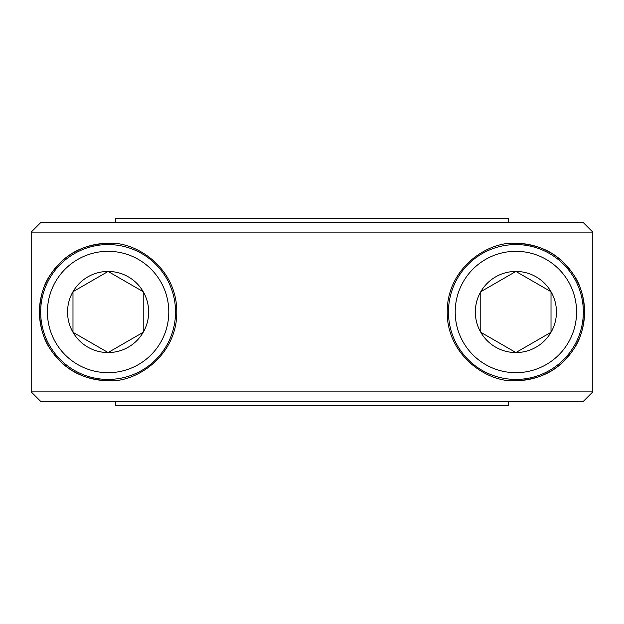 <?xml version="1.0" encoding="UTF-8"?>
<svg xmlns="http://www.w3.org/2000/svg" width="624" height="624" viewBox="0 0 624 624"><rect width="100%" height="100%" fill="white"/><g stroke="black" fill="none" stroke-linecap="round" stroke-linejoin="round"><path stroke-width="0.94" d="M108.1 380.679A68.679 68.679 0 0 1 39.421 312A68.679 68.679 0 0 1 108.1 243.321C135.151 240.965 176.904 267.322 176.787 311.828C177.208 356.444 135.073 383.136 108.1 380.679C88.67 379.86 73.109 373.76 61.417 362.372C50.31 350.532 40.786 340.127 39.421 311.758C40.966 283.538 50.435 273.328 61.542 261.511C73.219 250.201 88.741 244.132 108.1 243.321M515.9 243.321C488.849 240.965 447.096 267.322 447.213 311.828C446.792 356.444 488.927 383.136 515.9 380.679C535.33 379.86 550.891 373.76 562.583 362.372C573.69 350.532 583.214 340.127 584.579 311.758C583.034 283.538 573.565 273.328 562.458 261.511C550.781 250.201 535.259 244.132 515.9 243.321A68.679 68.679 0 0 1 584.579 312A68.679 68.679 0 0 1 515.9 380.679M115.588 401.723L115.588 405.655L508.412 405.655L508.412 401.723L508.412 405.655M41.036 401.723L31.2 391.888L592.8 391.888L582.964 401.723L41.036 401.723L31.2 391.888L31.2 232.112L41.036 222.277L582.964 222.277L592.8 232.112L31.2 232.112L41.036 222.277M115.588 218.345L115.588 222.277L115.588 218.345L508.412 218.345L508.412 222.277M582.964 401.723L592.8 391.888L592.8 232.112L582.964 222.277M47.416 312A60.692 60.692 0 0 0 108.1 372.692A60.692 60.692 0 0 0 168.792 312A60.692 60.692 0 0 0 108.1 251.308A60.692 60.692 0 0 0 47.416 312M175.539 312A67.431 67.431 0 0 1 108.1 379.431A67.431 67.431 0 0 1 40.669 312A67.431 67.431 0 0 1 108.1 244.569A67.431 67.431 0 0 1 175.539 312M67.548 312A40.552 40.552 0 0 0 143.224 332.28A40.552 40.552 0 0 0 108.1 271.448A40.552 40.552 0 0 0 67.548 312M72.985 312L72.985 332.28L108.1 352.552L143.224 332.28L143.224 291.72L108.1 271.448L72.985 291.72L72.985 312M74.381 333.083L108.1 352.552L143.224 332.28L143.224 291.72L108.1 271.448L72.985 291.72L72.985 331.469M455.208 312A60.692 60.692 0 0 0 515.9 372.692A60.692 60.692 0 0 0 576.584 312A60.692 60.692 0 0 0 515.9 251.308A60.692 60.692 0 0 0 455.208 312M583.331 312A67.431 67.431 0 0 1 515.9 379.431A67.431 67.431 0 0 1 448.461 312A67.431 67.431 0 0 1 515.9 244.569A67.431 67.431 0 0 1 583.331 312M475.34 312A40.552 40.552 0 0 0 551.015 332.28A40.552 40.552 0 0 0 515.9 271.448A40.552 40.552 0 0 0 475.34 312M480.776 312L480.776 332.28L515.9 352.552L551.015 332.28L551.015 291.72L515.9 271.448L480.776 291.72L480.776 312M482.173 333.083L515.9 352.552L551.015 332.28L551.015 291.72L515.9 271.448L480.776 291.72L480.776 331.469"/></g></svg>
